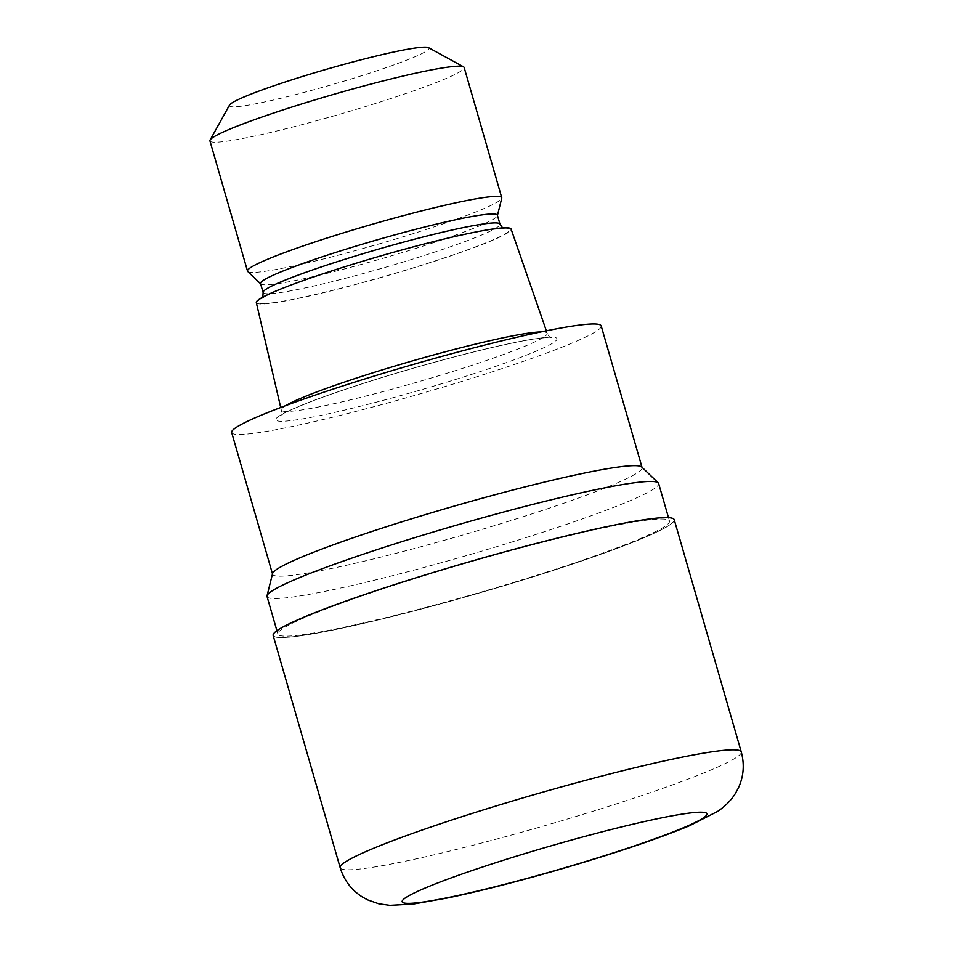 <?xml version="1.0" encoding="UTF-8"?>
<svg xmlns="http://www.w3.org/2000/svg" width="953" height="953" viewBox="0 0 953 953"><rect width="100%" height="100%" fill="white"/><g stroke="black" fill="none" stroke-linecap="round" stroke-linejoin="round"><path stroke-width="0.71" stroke-dasharray="4.76 3.57" d="M297.872 636.163A208.564 16.368 163.9 0 0 569.93 564.915A208.564 16.368 163.9 0 0 649.493 518.992A208.564 16.368 163.9 0 0 377.448 590.229A208.564 16.368 163.9 0 0 297.872 636.163M267.043 596.507A203.787 15.987 163.9 0 0 291.046 597.233A203.787 15.987 163.9 0 0 513.524 541.53A203.787 15.987 163.9 0 0 658.642 483.481M301.898 634.817A203.787 15.987 163.9 0 0 524.364 579.114A203.787 15.987 163.9 0 0 669.482 521.065A203.787 15.987 163.9 0 0 645.479 520.326A203.787 15.987 163.9 0 0 423.001 576.029A203.787 15.987 163.9 0 0 277.883 634.09A203.787 15.987 163.9 0 0 301.898 634.817M272.57 573.587A192.292 15.081 163.9 0 0 272.582 574.23A192.292 15.081 163.9 0 0 295.239 574.921A192.292 15.081 163.9 0 0 509.2 521.1A192.292 15.081 163.9 0 0 641.691 466.97M285.793 405.585A138.388 10.852 163.9 0 0 281.29 410.004A138.388 10.852 163.9 0 0 297.598 410.54A138.388 10.852 163.9 0 0 448.672 372.718A138.388 10.852 163.9 0 0 547.213 333.3A138.388 10.852 163.9 0 0 547.201 333.252A138.388 10.852 163.9 0 0 541.03 331.906M256.321 302.613A132.598 10.4 163.9 0 0 271.95 303.137A132.598 10.4 163.9 0 0 416.949 266.816A132.598 10.4 163.9 0 0 511.106 229.077M260.538 283.577A123.259 9.673 163.9 0 0 260.777 283.97A123.259 9.673 163.9 0 0 275.06 284.018A123.259 9.673 163.9 0 0 407.014 251.139A123.259 9.673 163.9 0 0 497.395 215.676A123.259 9.673 163.9 0 0 497.395 215.211M247.78 271.51A132.3 10.376 163.9 0 0 263.111 271.569A132.3 10.376 163.9 0 0 404.739 236.273A132.3 10.376 163.9 0 0 501.754 198.2M209.946 140.889A132.3 10.376 163.9 0 0 225.527 141.366A132.3 10.376 163.9 0 0 369.955 105.199A132.3 10.376 163.9 0 0 464.171 67.52M229.518 105.092A103.889 8.148 163.9 0 0 241.621 106.164A103.889 8.148 163.9 0 0 358.816 76.597A103.889 8.148 163.9 0 0 428.528 47.65M231.686 432.555A192.292 15.081 163.9 0 0 254.344 433.246A192.292 15.081 163.9 0 0 464.254 380.676A192.292 15.081 163.9 0 0 601.188 325.902M272.582 573.515A192.292 15.081 163.9 0 0 295.239 574.921A192.292 15.081 163.9 0 0 505.15 522.363A192.292 15.081 163.9 0 0 642.084 467.578A192.292 15.081 163.9 0 0 641.75 467.03M280.706 407.491L281.29 410.004A138.388 10.852 163.9 0 0 281.302 410.052C281.492 413.614 281.135 415.544 280.253 415.853C280.063 416.211 279.479 415.329 292.273 409.349C309.01 401.832 334.61 392.576 369.073 381.593C431.435 361.663 508.473 342.103 538.588 338.41C551.537 336.874 551.513 337.839 551.203 337.648C550.024 337.696 548.69 336.242 547.213 333.3M273.154 635.46A208.719 16.38 163.9 0 0 297.741 636.199A208.719 16.38 163.9 0 0 525.591 579.15A208.719 16.38 163.9 0 0 674.224 519.695M293.131 420.321A146.274 11.472 163.9 0 0 483.933 370.348A146.274 11.472 163.9 0 0 539.743 338.136A146.274 11.472 163.9 0 0 348.941 388.109A146.274 11.472 163.9 0 0 293.131 420.321M273.166 302.732A131.157 10.292 163.9 0 0 444.241 257.929A131.157 10.292 163.9 0 0 494.285 229.042A131.157 10.292 163.9 0 0 323.198 273.845A131.157 10.292 163.9 0 0 273.166 302.732M263.111 292.511A123.259 9.673 163.9 0 0 277.633 292.952A123.259 9.673 163.9 0 0 412.196 259.264A123.259 9.673 163.9 0 0 499.968 224.146M340.173 867.683A208.731 16.38 163.9 0 0 364.761 868.421A208.731 16.38 163.9 0 0 592.623 811.372A208.731 16.38 163.9 0 0 741.255 751.917M649.493 518.992A208.552 16.368 163.9 0 0 377.448 590.229A208.552 16.368 163.9 0 0 297.872 636.151A208.552 16.368 163.9 0 0 569.93 564.915A208.552 16.368 163.9 0 0 649.493 518.992M669.482 521.065L668.506 517.658M546.355 330.81L547.201 333.252M262.861 297.11L261.956 298.539C261.515 298.849 263.516 296.538 279.241 289.938C294.906 283.458 316.205 275.941 343.14 267.412C398.699 249.746 466.529 232.58 493.13 229.316L504.161 228.625L502.636 227.898M277.883 634.09L276.906 630.695"/><path stroke-width="1.43" d="M668.506 517.658L658.642 483.481A203.787 15.987 163.9 0 0 658.237 482.837A203.787 15.987 163.9 0 0 634.638 482.742A203.787 15.987 163.9 0 0 416.473 537.123A203.787 15.987 163.9 0 0 267.043 595.744A203.787 15.987 163.9 0 0 267.043 596.507L276.906 630.695M658.237 482.837L641.691 466.97A192.292 15.081 163.9 0 0 619.426 466.887A192.292 15.081 163.9 0 0 413.209 518.313A192.292 15.081 163.9 0 0 272.57 573.587M541.03 331.906A138.388 10.852 163.9 0 0 530.916 332.8A138.388 10.852 163.9 0 0 398.378 365.011A138.388 10.852 163.9 0 0 285.793 405.585M546.355 330.81L511.106 229.077A132.598 10.4 163.9 0 0 495.5 228.637A132.598 10.4 163.9 0 0 351.002 264.803A132.598 10.4 163.9 0 0 256.321 302.613L280.706 407.491M502.636 227.898L499.968 224.146L497.395 215.211A123.259 9.673 163.9 0 0 482.873 214.77A123.259 9.673 163.9 0 0 348.31 248.471A123.259 9.673 163.9 0 0 260.538 283.577L263.111 292.511L262.861 297.11M497.454 215.426L501.754 198.2A132.3 10.376 163.9 0 0 501.754 197.712A132.3 10.376 163.9 0 0 486.161 197.235A132.3 10.376 163.9 0 0 341.734 233.402A132.3 10.376 163.9 0 0 247.518 271.093A132.3 10.376 163.9 0 0 247.78 271.51L260.598 283.791M501.754 197.712L464.171 67.52A132.3 10.376 163.9 0 0 463.551 66.841A132.3 10.376 163.9 0 0 448.589 67.044A132.3 10.376 163.9 0 0 309.022 101.709A132.3 10.376 163.9 0 0 210.113 139.996A132.3 10.376 163.9 0 0 209.946 140.889L247.518 271.093M463.551 66.841L428.528 47.65A103.889 8.148 163.9 0 0 416.771 47.805A103.889 8.148 163.9 0 0 307.188 75.025A103.889 8.148 163.9 0 0 229.518 105.092L210.113 139.996M641.988 467.256L601.188 325.902A192.292 15.081 163.9 0 0 578.531 325.211A192.292 15.081 163.9 0 0 368.62 377.769A192.292 15.081 163.9 0 0 231.686 432.555L272.487 573.897M641.75 467.03A192.292 15.081 163.9 0 0 619.426 466.887A192.292 15.081 163.9 0 0 413.578 518.194A192.292 15.081 163.9 0 0 272.582 573.515L267.043 595.744M741.255 751.917L674.224 519.695A208.719 16.38 163.9 0 0 649.636 518.944A208.719 16.38 163.9 0 0 421.786 575.993A208.719 16.38 163.9 0 0 273.154 635.46L340.173 867.683C344.033 880.215 351.347 889.923 362.116 896.833L367.584 899.858L378.71 903.766L389.884 905.35L413.519 904.016L448.208 897.857C479.573 891.234 515.764 882.025 556.755 870.256C612.731 854.055 657.117 839.164 689.912 825.56L717.835 811.277C725.197 806.25 730.939 800.472 735.073 793.956L738.122 788.488C743.65 776.85 744.686 764.663 741.255 751.917L741.255 751.917A208.731 16.38 163.9 0 0 716.668 751.167A208.731 16.38 163.9 0 0 488.806 808.215A208.731 16.38 163.9 0 0 340.173 867.683M499.968 224.146A123.259 9.673 163.9 0 0 485.446 223.705A123.259 9.673 163.9 0 0 350.895 257.405A123.259 9.673 163.9 0 0 263.111 292.511M688.292 813.219A158.627 12.449 163.9 0 0 481.36 867.409A158.627 12.449 163.9 0 0 420.845 902.336A158.627 12.449 163.9 0 0 627.765 848.146A158.627 12.449 163.9 0 0 688.292 813.219"/></g></svg>

